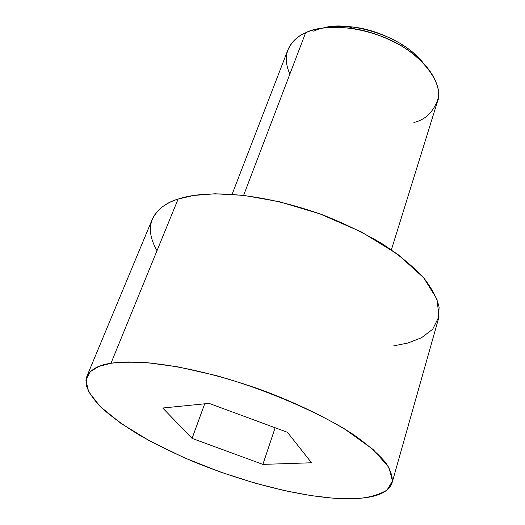 <?xml version="1.0" encoding="UTF-8"?>
<svg xmlns="http://www.w3.org/2000/svg" width="525" height="525" viewBox="0 0 525 525"><rect width="100%" height="100%" fill="white"/><g stroke="black" fill="none" stroke-linecap="round" stroke-linejoin="round"><path stroke-width="0.79" d="M324.338 27.864C341.972 21.262 397.733 31.388 422.481 62.042C416.948 55.361 409.736 49.284 400.864 43.798C384.208 34.237 368.123 28.632 352.616 26.992C334.143 25.633 321.188 27.051 313.76 31.251M391.394 249.775L437.371 101.843C444.957 85.273 422.336 52.106 383.611 37.124C345.837 22.575 317.678 27.07 305.616 32.799C313.838 28.107 328.296 26.532 348.967 28.061C366.352 29.905 384.379 36.186 403.056 46.896C428.912 62.587 441.158 84.755 438.165 98.49C433.63 111.792 425.545 119.785 413.903 122.469M289.866 74.084C279.727 51.699 293.239 38.036 305.616 32.799L243.607 195.366L305.616 32.799C297.839 35.818 291.946 41.488 287.943 49.809L232.089 194.302M392.083 482.783L438.441 318.898L439.11 307.315C437.181 298.364 431.931 288.402 423.367 277.417C412.663 266.057 398.81 254.756 381.813 243.521C363.405 232.746 343.895 223.269 323.275 215.099C248.633 188.311 198.214 191.966 178.106 199.08L110.959 363.293C130.784 359.71 182.556 361.863 262.9 390.436C296.225 402.944 328.374 418.477 352.872 434.201C367.526 444.517 378.479 454.013 385.737 462.696C390.856 470.649 392.976 477.35 392.083 482.783C387.581 496.171 366.017 498.684 348.173 498.75C363.471 499.045 376.412 496.171 386.997 490.127L392.451 481.038L388.94 467.493L373.236 449.564L344.177 428.676C306.652 406.717 258.195 387.247 215.663 375.428L178.106 366.909L148.444 362.827C132.589 361.876 120.094 362.033 110.959 363.293L99.074 366.332L90.064 371.772L85.89 380.166L88.679 391.814L100.196 406.527L121.019 423.445L149.973 441.085L184.242 457.741L220.218 471.982L254.612 483.026L285.2 490.77L310.957 495.58L331.8 498.041L348.173 498.75C322.501 498.986 266.529 491.085 195.129 462.361C175.462 453.981 157.021 444.983 139.821 435.383C123.959 425.69 111.011 416.325 100.977 407.295C92.905 398.731 87.944 391.184 86.093 384.654L86.815 376.484C90.963 369.187 99.008 364.79 110.959 363.293L178.106 199.08C166.11 202.512 157.5 209.232 152.289 219.247L86.815 376.484M192.065 438.395L162.73 408.017L209.088 403.377L287.451 432.298L311.528 462.774L262.881 464.389L192.065 438.395L262.881 464.389L311.528 462.774L287.451 432.298L209.088 403.377L162.73 408.017L192.065 438.395L204.704 403.817L192.065 438.395M157.001 250.688C140.313 221.589 158.281 205.262 178.106 199.08L193.574 195.464L215.04 193.791L243.548 195.359L279.129 201.652L319.896 213.852L361.456 231.984L397.792 254.33L423.701 277.804L437.023 299.211L438.985 316.549L432.685 329.247L421.45 337.785L407.879 343.022L393.704 345.863M275.133 427.757L262.881 464.389L275.133 427.757M400.864 43.798L403.056 46.896M352.616 26.992L348.967 28.061"/></g></svg>

